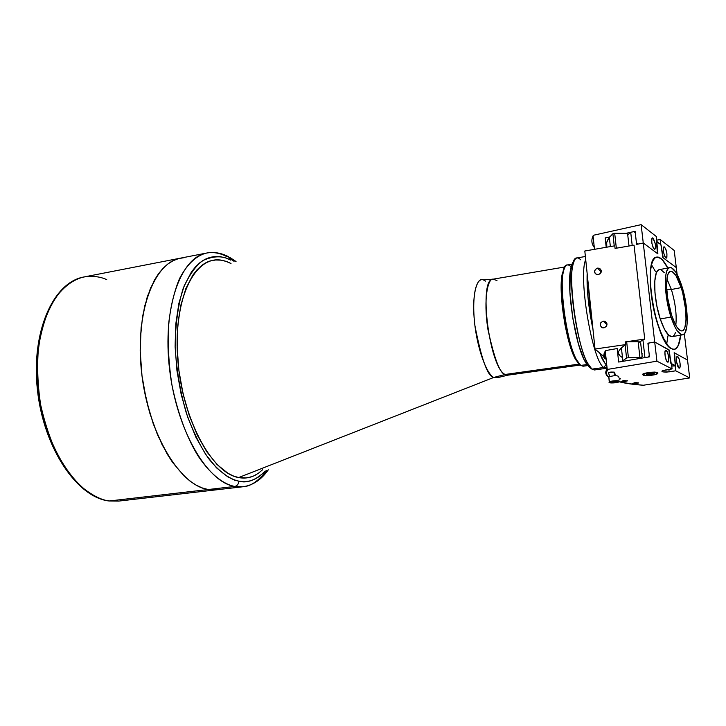 <?xml version="1.0" encoding="UTF-8"?>
<svg xmlns="http://www.w3.org/2000/svg" width="726" height="726" viewBox="0 0 726 726"><rect width="100%" height="100%" fill="white"/><g stroke="black" fill="none" stroke-linecap="round" stroke-linejoin="round"><path stroke-width="1.09" d="M579.266 364.062L575.464 359.043M562.296 274.101L564.51 268.012M505.133 374.471L579.021 364.098L505.133 374.471L507.955 375.151L505.133 374.471L493.707 377.475L505.133 374.471C489.324 367.891 478.135 278.312 493.081 279.174C488.19 278.031 483.053 298.059 487.908 329.305C494.315 358.726 500.06 373.781 505.133 374.471M222.936 260.525C196.401 253.737 173.514 296.036 177.552 356.457C181.273 416.842 211.393 473.252 238.636 477.563L493.707 377.475L498.444 377.438L493.707 377.475C486.184 373.473 477.173 348.008 474.523 322.208C471.782 296.362 476.056 277.332 483.316 279.873L485.567 281.125M246.586 477.908L238.636 477.563C213.272 473.316 185.012 424.529 178.596 367.946C171.935 311.363 188.805 264.137 212.863 260.362C218.816 259.273 224.86 260.316 230.995 263.484L225.85 261.315L220.704 260.144L215.613 259.99L210.631 260.897L205.803 262.876L201.184 265.925L196.828 270.054L192.789 275.227L185.847 288.576L180.747 305.546L177.779 325.475L177.144 347.491L178.914 370.569L183.016 393.601L189.259 415.463L197.309 435.128L206.756 451.726L217.11 464.576L227.9 473.252L233.309 475.957L238.636 477.563C244.889 478.752 250.724 477.799 256.133 474.704M496.983 280.545L493.081 279.174L483.316 279.873C478.316 276.415 470.829 290.954 474.904 325.557C481.447 359.279 487.718 376.585 493.707 377.475L238.636 477.563L243.854 478.071L248.891 477.517L253.719 475.929L258.293 473.334L262.567 469.795M216.493 489.805L118.665 501.094L109.327 500.976L208.135 489.533L109.327 500.976L118.665 501.094L109.036 500.985C77.038 497.41 43.66 448.069 37.434 389.998C30.955 331.945 53.234 282.196 83.935 276.978C54.141 281.906 31.88 331.473 38.424 389.835C44.685 448.214 78.163 497.555 109.327 500.976L108.791 500.949L109.327 500.976C101.077 500.078 91.376 495.005 80.205 485.776C72.6 478.252 65.104 468.07 57.699 455.229C50.638 440.682 44.967 423.948 40.692 405.035C37.652 385.37 36.926 366.122 38.496 347.282C41.418 329.658 45.983 314.812 52.181 302.751C62.127 287.033 73.48 279.319 83.935 276.978C92.629 275.708 100.224 276.597 106.731 279.637M228.282 256.587C221.067 252.911 213.852 251.731 206.638 253.047C197.536 255.135 187.78 262.776 179.431 278.811C174.294 291.171 170.655 306.481 168.532 324.758C167.624 344.342 168.759 364.416 171.944 384.998C178.042 414.982 187.943 439.747 198.479 456.554C212.536 477.127 225.223 484.523 234.689 486.456L208.135 489.533L216.566 489.796L208.135 489.533L213.943 489.977L219.57 489.288L213.943 489.977L208.135 489.533C179.93 485.549 148.558 433.985 141.706 373.5C134.6 313.024 153.839 262.404 180.656 258.111C153.839 262.404 134.6 313.024 141.706 373.5C148.558 433.985 179.93 485.549 208.135 489.533L202.182 487.917L196.165 485.131L190.13 481.175L184.15 476.047L172.634 462.462L167.225 454.113L157.478 434.711L149.556 412.404L143.884 388.247L141.997 375.832L140.2 351.112L140.327 339.106L142.559 316.527L147.305 296.68L154.266 280.418L158.45 273.811L163.032 268.311L167.951 263.928L173.151 260.688L178.578 258.601L184.159 257.657L178.578 258.601L173.151 260.688L167.951 263.928L163.032 268.311L158.45 273.811L150.536 288.059L144.637 306.2L141.116 327.535L140.2 351.112L141.997 375.832L146.425 400.489L153.268 423.857L162.161 444.829L172.634 462.462L184.15 476.047L190.13 481.175L196.165 485.131L202.182 487.917L208.135 489.533L234.689 486.456C207.337 482.318 176.572 430.146 169.557 369.098C162.288 308.051 180.665 257.158 206.638 253.047C213.226 251.831 219.896 252.993 226.657 256.541L228.336 256.605L230.877 260.171L228.336 256.605M42.48 326.301L38.233 346.611M37.135 357.591L37.099 380.587L38.169 392.321L42.426 415.553M45.556 426.77L53.642 447.724L63.761 465.929M238.772 481.157C230.641 479.378 220.432 473.216 208.807 458.832C200.857 447.47 193.415 432.36 186.455 413.502C180.347 392.512 176.572 370.269 175.12 346.756C175.438 324.059 178.124 304.639 183.161 288.494C189.087 275.154 195.63 265.852 202.799 260.589C213.517 255.706 222.873 255.561 230.877 260.171L225.559 257.902L220.259 256.668L214.996 256.487L209.85 257.394L204.85 259.4L200.067 262.531L195.557 266.76L191.374 272.087L184.177 285.844L178.877 303.368L175.792 323.977L175.12 346.756L176.944 370.65L181.201 394.49L187.671 417.114L196.011 437.451L205.785 454.594L216.511 467.843L227.674 476.764L233.255 479.532L238.772 481.157C238.618 484.097 237.257 485.866 234.689 486.456C237.257 485.866 238.618 484.097 238.772 481.157L244.154 481.656L249.354 481.057L254.327 479.387L259.037 476.683L265.344 471.002C255.906 480.176 247.04 483.561 238.772 481.157M268.321 469.804C261.369 479.723 252.884 485.376 242.865 486.765L234.689 486.456L242.865 486.765C250.733 486.402 258.601 480.993 266.487 470.539M234.071 261.351L230.641 258.892M234.834 480.775L235.351 480.276M658.019 325.184C648.327 296.907 647.755 257.812 656.531 257.104C659.961 256.478 663.709 260.108 667.775 267.967L662.121 259.545L667.775 267.967C665.37 263.266 663.001 260.035 660.669 258.265L662.103 259.527L657.956 257.031L659.272 257.431L660.669 258.265L656.531 257.104C641.902 257.567 655.56 342.536 671.405 348.734L668.465 346.266L665.415 342.073L659.408 329.177L654.353 312.017L651.721 298.014L650.369 284.51L650.714 269.437L651.794 263.837L653.409 259.835L655.496 257.548L657.956 257.031L655.478 257.558L653.4 259.854L651.785 263.874L650.714 269.482L650.369 284.565L652.483 302.751L656.721 321.028L662.366 336.347L668.483 346.284L671.387 348.725L674.463 349.351C669.227 349.714 663.745 341.665 658.019 325.184M669.708 267.576L659.226 269.709C652.837 270.253 653.273 298.54 660.252 318.995L670.969 317.035C664.036 296.471 663.464 268.085 669.708 267.576C673.646 267.377 677.667 273.475 681.787 285.899L675.688 271.978L671.568 267.794L669.726 267.576L668.12 268.647L666.831 270.989L665.914 274.519L665.306 284.619L666.45 297.397L670.969 317.035L675.144 327.353L677.331 331.029L681.469 334.722L683.266 334.632L684.781 333.261L686.796 326.999L687.223 322.371L686.079 304.684L681.787 285.899C688.457 306.118 689.174 334.114 682.776 334.786C679.028 335.031 675.098 329.114 670.969 317.035L660.252 318.995C664.408 331.02 668.401 336.891 672.24 336.637L682.603 334.813M681.197 287.605C687.114 305.537 687.749 330.348 682.086 330.938C678.756 331.147 675.271 325.901 671.614 315.184C665.488 296.979 664.971 271.86 670.515 271.406C673.982 271.225 677.549 276.615 681.197 287.605L671.378 289.511L681.197 287.605L682.721 292.932L685.698 309.893L686.016 319.985L684.899 327.335L683.838 329.604L682.494 330.802L680.897 330.865L677.231 327.571L675.298 324.313L671.614 315.184L667.621 297.832L666.613 286.543L667.14 277.595L667.947 274.455L669.082 272.368L670.497 271.406L672.131 271.588L675.779 275.263L681.197 287.605M675.815 325.275C676.868 314.83 675.389 302.905 671.378 289.511C675.389 302.905 676.868 314.83 675.815 325.275M666.722 289.148L671.378 289.511L666.722 289.148M666.931 278.92L671.378 289.511L666.931 278.92M680.634 335.158C679.799 343.716 677.739 348.444 674.463 349.351C677.739 348.444 679.799 343.716 680.634 335.158L678.311 345.494L675.28 349.07L672.766 349.288L675.298 349.07L677.431 347.082L679.736 341.084L680.634 335.158M659.444 269.664L657.593 270.78L656.268 273.121L654.752 281.243L654.97 292.868L656.903 306.172L660.252 318.995L664.462 329.259L668.855 335.376L672.249 336.637M672.739 336.474L674.3 335.103L675.525 332.526M664.299 272.658L661.123 269.918M597.589 268.112L601.201 272.159L597.589 268.112L599.331 268.266C602.226 270.698 601.881 272.831 598.288 274.682L596.572 274.537C593.659 272.114 593.995 269.972 597.589 268.112L595.293 269.473L594.549 271.96L595.311 273.693L597.616 274.727L600.112 273.811L601.337 271.479L600.565 269.092L597.589 268.112M603.233 321.173L607.009 324.812L603.233 321.173L604.767 321.282C607.943 323.732 607.662 325.929 603.941 327.88L602.435 327.78C599.24 325.339 599.504 323.143 603.233 321.173L600.91 322.525L600.157 325.039L601.418 327.263L603.941 327.88L606.264 326.537L607.018 324.005L605.765 321.781L603.233 321.173M614.777 245.805L615.067 248.419L634.034 245.143L644.724 339.078L625.358 341.882L625.658 344.605L595.021 349.024L604.277 356.874L595.021 349.024L584.811 251.005L614.777 245.805L584.811 251.005L595.021 349.024L625.658 344.605L621.02 348.099L618.588 351.411L618.343 354.479M638.163 341.801L639.424 341.928L644.724 339.078L634.034 245.143L615.067 248.419M640.704 343.38L642.174 356.421L640.704 343.38L639.424 341.928L644.724 339.078L625.358 341.882M666.686 344.015L667.965 335.839M655.669 271.814L651.54 264.836M668.936 350.059L671.232 363.49L675.325 365.632L674.164 352.718L687.531 360.069L684.337 333.824L689.7 377.928L675.752 370.795L674.572 352.936L687.531 360.069L689.7 377.928L675.752 370.795L669.145 371.866L668.855 369.434L669.145 371.866L662.92 371.894L662.774 370.65L662.92 371.894L662.166 371.521L662.103 370.995L662.166 371.521L662.085 371.004L665.415 369.997L672.067 368.917L671.441 363.599L670.815 363.272L671.441 363.599L672.067 368.917L656.921 361.176L654.707 342.01L668.936 350.059M648.109 357.065L644.942 357.6L642.937 339.959L644.942 357.6L648.109 357.065L649.307 355.468L647.91 343.198L648.745 343.652L647.91 343.198L654.707 342.01L643.254 242.974L636.602 244.399L635.259 232.638L633.789 231.621L630.722 232.302L632.21 245.461L630.722 232.302L627.754 234.979L630.722 232.302L633.789 231.621M642.31 340.276L639.597 342.127L642.31 340.276M641.857 353.616L642.673 353.925M661.05 245.025L663.237 257.866L676.296 267.595L674.209 250.461L660.115 239.462L660.714 244.49L660.115 239.462L656.821 240.17L660.115 239.462L674.209 250.461L677.122 274.401L676.296 267.595L662.829 257.558L660.914 244.653L656.794 241.468L657.874 253.873L643.254 242.974L636.602 244.399L635.259 232.638M649.307 355.468L647.91 343.198L654.707 342.01L669.245 350.005L670.661 361.947M594.276 247.348C591.545 243.918 591.136 240.088 593.06 235.877L594.485 249.327L593.06 235.877L593.587 235.233L641.131 224.652L643.254 242.974L641.131 224.652L656.395 236.567L656.994 241.631L656.377 241.15L657.457 253.565L643.254 242.974L657.874 253.873L656.522 242.42M635.114 231.331L626.075 233.327L635.114 231.331L636.457 243.092L637.936 244.118L643.254 242.974L654.707 342.01L668.837 349.778L670.815 363.272M675.325 365.632L671.232 363.49M660.914 244.653L656.422 241.549M620.939 381.586L623.625 380.506L627.328 380.914L620.939 381.586L627.427 380.796L624.551 381.649L620.939 381.586M608.297 372.874L614.205 372.111L615.866 375.66L614.205 372.111L610.82 372.048L608.297 372.874L609.967 376.431L608.297 372.874M643.436 385.234C633.444 384.562 625.277 383.382 618.933 381.722L633.88 384.381L643.436 385.234L689.7 377.928L643.436 385.234M666.159 350.304C668.247 351.166 669.88 362.056 667.929 362.138L667.548 362.065C665.461 361.276 663.809 350.295 665.76 350.231L664.925 352.083L665.17 356.357L666.395 360.532L667.893 362.138L668.646 361.022L668.691 357.165L667.666 352.727L666.159 350.304M677.63 356.566C679.618 357.373 681.224 368.046 679.355 368.109L679.01 368.046C677.013 367.292 675.398 356.539 677.267 356.493L676.469 358.317L676.723 362.501L679.01 368.046L680.044 367.011L680.071 363.236L679.073 358.916L677.63 356.566M632.273 383.664L638.608 383.001L632.273 383.664L634.96 382.602L638.698 382.883L635.831 383.727L632.273 383.664M670.751 362.183L670.869 363.299M675.725 365.84L671.731 366.076L675.116 365.523L675.752 370.795L666.259 372.166L662.92 371.894L661.958 371.358L662.493 370.768L672.067 368.917L656.921 361.176L607.834 369.352L607.172 368.917L605.293 351.175L605.838 350.531L617.182 348.553L618.643 362.038L617.182 348.553L605.838 350.531L605.293 351.175C603.206 354.252 603.497 357.01 606.174 359.443C603.497 357.01 603.206 354.252 605.293 351.175L607.172 368.917L606.028 371.013C605.275 373.327 606.174 375.406 608.724 377.248C605.402 374.843 604.885 372.066 607.172 368.917L607.834 369.352L606.428 372.32L606.872 375.061L608.724 377.248C606.637 375.524 605.938 373.609 606.637 371.503L607.834 369.352L656.921 361.176L654.707 342.01L649.262 342.962L648.064 344.56L649.471 356.838L618.643 362.038L649.471 356.838M605.312 351.348C603.896 353.88 604.141 356.176 606.047 358.245M614.005 372.039L614.396 375.714L614.005 372.039M618.797 377.774L620.467 378.854L619.106 379.326M642.819 374.77L642.873 374.044L644.216 373.4L649.353 372.338L655.043 372.066L657.938 373.037M618.189 353.108L620.086 355.949L622.472 357.619M639.933 357.501L638.154 341.719L639.933 357.501L628.417 357.682L639.933 357.501M642.174 356.421L641.203 357.691L639.815 357.564L641.203 357.691L640.477 358.136L638.163 358.59M621.402 347.745L622.817 360.713L621.991 361.475L626.565 358.018L628.417 357.682L626.674 341.864L638.154 341.719M622.817 360.713L626.565 358.018L625.131 344.941L626.565 358.018L628.417 357.682L626.674 341.864M642.71 374.199L642.918 374.852L642.982 374.199C644.643 372.483 657.91 371.413 657.838 373.001L657.593 373.3C658.3 374.979 643.191 376.613 643.064 374.879L642.755 374.562M657.602 373.327L654.961 374.68C648.2 375.832 644.189 375.896 642.918 374.852L643.064 374.879C642.211 373.2 657.565 371.521 657.593 373.3L657.575 373.463M652.447 374.498L652.311 373.273L652.447 374.498L654.28 373.654L648.5 374.934L648.354 373.654L648.5 374.934L652.447 374.498M646.367 374.516L648.5 374.934L646.367 374.516L652.148 373.237L646.367 374.516M654.28 373.654L652.148 373.237L654.28 373.654M657.838 373.001C657.919 371.503 645.659 372.356 643.236 374.017M643.064 374.879L644.933 373.699L649.988 372.747L655.242 372.574L657.593 373.3L655.678 374.471L650.65 375.415L645.441 375.587L643.064 374.879M579.294 364.316L575.627 359.551L571.77 350.821L568.095 338.824L564.946 324.649L562.087 304.684L561.18 286.598L562.341 273.339L564.855 267.295L562.151 274.292C558.23 292.215 566.098 342.999 575.264 358.898L580.727 365.423L576.598 359.869C567.215 343.57 559.12 291.335 563.131 272.958C564.683 265.217 567.215 263.075 570.718 266.533M571.997 264.155L567.396 264.936C554.855 263.438 567.296 358.109 580.727 365.423L586.917 364.561L580.727 365.423L583.087 366.222L587.715 365.577M585.71 259.627C577.996 276.152 592.316 361.203 603.787 367.483C592.316 361.203 577.996 276.152 585.71 259.627M585.383 256.496L577.043 257.939C563.648 256.115 577.597 361.249 591.935 369.126L603.787 367.483L606.156 364.506C604.132 362.809 601.963 358.953 599.649 352.945L604.976 363.29M592.979 329.432C588.577 308.16 586.626 289.502 587.153 273.448L587.125 284.311L588.205 299.457L592.979 329.432M603.787 367.483L607.081 368.009L606.165 368.354L603.787 367.483L591.935 369.126L589.049 366.893L586.508 363.971L583.822 359.061L578.431 343.97L572.832 318.505L569.874 291.97L570.291 271.279L572.115 263.874L573.985 261.36C572.515 262.349 571.389 264.963 570.618 269.201C566.489 288.422 575.119 344.115 584.875 361.185L589.049 366.893L591.935 369.126L587.579 363.154C577.406 345.286 568.313 286.625 572.605 266.506C574.239 258.129 576.916 255.888 580.655 259.781M589.049 366.893L590.229 367.574M588.55 288.875L588.895 290.182M591.935 369.126L594.413 369.979L606.165 368.354M604.531 358.19L602.852 355.667M591.672 316.872L589.448 300.691L588.432 285.79M628.997 246.014L627.563 233.336L614.686 233.264L612.889 233.699L609.35 237.438C606.691 240.923 605.847 244.172 606.809 247.185L606.691 242.584L608.76 238.237L612.889 233.699L614.686 233.264L627.563 233.336L628.997 246.014M614.232 245.896L612.889 233.699L614.232 245.896M616.338 248.201L614.686 233.264L616.338 248.201M664.508 246.967L663.628 247.158L664.508 246.967C666.922 251.232 667.53 254.944 666.323 258.12L665.833 257.975C663.41 253.728 662.802 250.007 664 246.813L664.508 246.967L663.882 246.858L663.328 248.274L663.555 252.212L664.735 256.305L666.159 258.12L666.885 257.294L666.931 253.801L665.951 249.535L664.508 246.967M652.946 238.046L651.993 238.255L652.946 238.046C655.46 242.42 656.077 246.232 654.816 249.472L654.271 249.317C651.757 244.961 651.131 241.15 652.393 237.883L652.946 238.046L652.021 238.201L651.694 239.353L651.912 243.382L653.128 247.584L654.625 249.481L655.524 247.974L655.306 243.963L652.946 238.046M606.201 247.294L605.185 237.928L609.758 236.921L605.185 237.928L606.201 247.294M656.377 241.15L656.994 241.631L656.395 236.567L641.131 224.652L593.587 235.233L593.06 235.877M618.652 376.404C616.61 375.315 613.334 375.505 608.805 376.957L609.531 382.293C610.221 381.086 620.149 380.433 618.951 381.676L619.196 381.395C617.291 380.333 614.024 380.497 609.395 381.894M609.268 382.357L609.332 381.949C610.593 380.696 620.431 380.143 619.196 381.395L619.106 381.486M611.909 382.13L613.388 381.649L611.909 382.13L612.762 382.466L612.699 381.876L612.762 382.466L615.094 382.312L615.013 381.549L615.094 382.312L611.909 382.13M615.721 381.495L613.388 381.649L615.721 381.495L616.574 381.831L615.094 382.312L616.574 381.831L615.721 381.495M619.196 381.395L618.951 381.676C618.216 382.874 608.397 383.519 609.531 382.293L608.851 377.456M609.232 382.048L609.486 382.484L614.976 381.032L619.006 381.495L614.441 382.847L609.486 382.466M565.046 266.941L493.081 279.174M498.444 377.438L507.955 375.151L580.255 365.033M180.593 258.129L83.935 276.978M206.638 253.047L180.656 258.111M229.561 257.267L236.032 261.505M242.865 486.765L216.566 489.796M606.872 323.324L604.767 321.282M601.264 270.444L599.331 268.266M606.028 371.013L606.637 371.503M642.918 374.852L642.964 373.981M576.598 359.869L575.264 358.898M563.131 272.958L562.151 274.292M587.579 363.154L584.875 361.185M572.605 266.506L570.618 269.201M610.348 246.568L609.35 237.438M608.805 376.957L609.286 382.166C607.172 383.555 619.46 382.711 618.979 381.667"/></g></svg>
